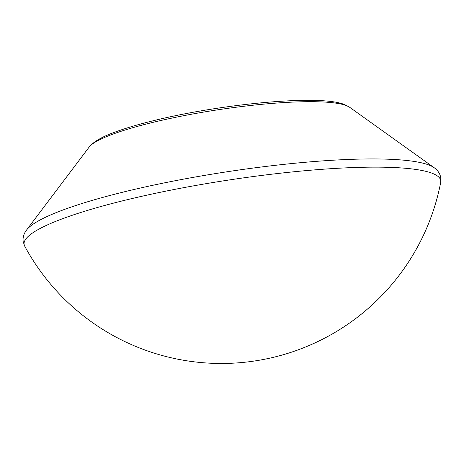 <?xml version="1.0" encoding="UTF-8"?>
<svg xmlns="http://www.w3.org/2000/svg" width="464" height="464" viewBox="0 0 464 464"><rect width="100%" height="100%" fill="white"/><g stroke="black" fill="none" stroke-linecap="round" stroke-linejoin="round"><path stroke-width="0.7" d="M175.554 189.219A210.749 32.648 -8.7 0 1 432.895 173.559A210.749 32.648 -8.7 0 1 440.696 182.451L440.8 177.805C440.052 173.646 437.819 170.265 434.107 167.666A208.736 32.341 -8.7 0 0 429.658 165.306A208.736 32.341 -8.7 0 0 216.41 173.437A208.736 32.341 -8.7 0 0 26.552 230.034L25.363 231.785C23.449 234.923 22.724 238.229 23.2 241.709L24.685 246.106A210.749 32.648 -8.7 0 1 175.554 189.219M349.63 107.265L345.187 104.876C322.811 94.349 225.893 103.211 156.606 119.927C140.505 123.784 126.892 127.751 115.78 131.822C102.405 136.549 93.513 141.653 89.105 147.134A133.429 20.671 -8.7 0 1 210.47 110.954A133.429 20.671 -8.7 0 1 346.782 105.757A133.429 20.671 -8.7 0 1 349.63 107.265L434.107 167.666M89.105 147.134L26.552 230.034M24.685 246.106A223.422 223.422 0 0 0 440.696 182.451"/></g></svg>
